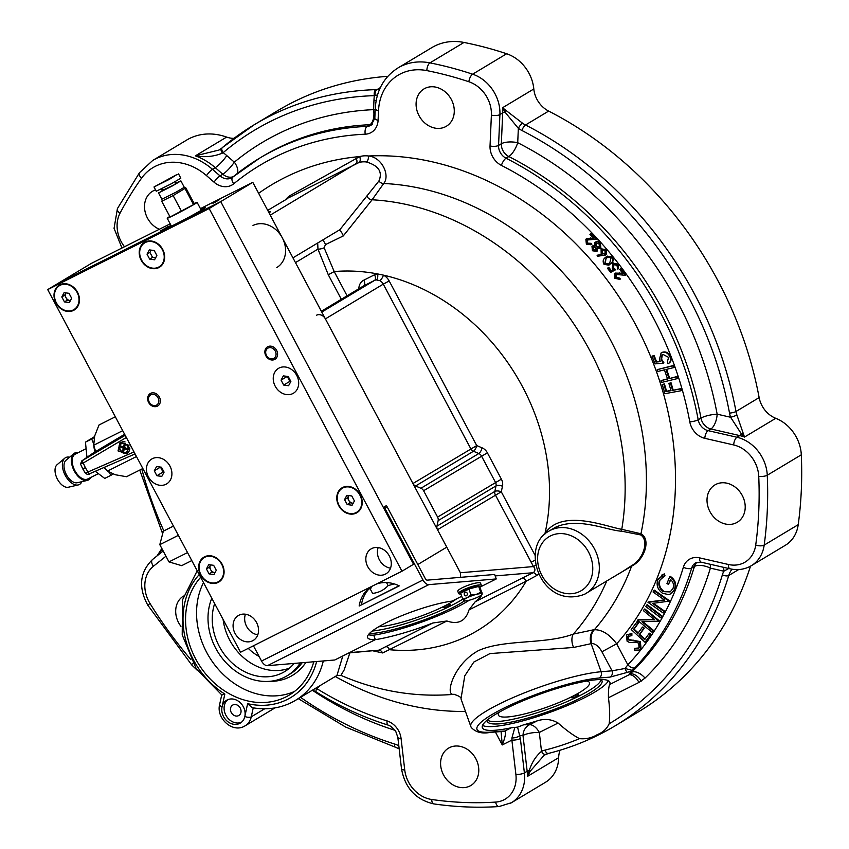 <?xml version="1.0" encoding="UTF-8"?>
<svg xmlns="http://www.w3.org/2000/svg" width="849" height="849" viewBox="0 0 849 849"><rect width="100%" height="100%" fill="white"/><g stroke="black" fill="none" stroke-linecap="round" stroke-linejoin="round"><path stroke-width="1.27" d="M481.585 592.008A67.697 12.247 -19.6 0 1 481.988 592.719A67.697 12.247 -19.6 0 1 482.126 593.525M482.02 594.3A67.697 12.247 -19.6 0 1 475.249 601.708L468.998 609.9C467.364 615.483 464.679 619.218 460.954 621.097C457.218 622.964 452.538 622.933 446.903 620.99L432.841 622.996A67.697 12.247 -19.6 0 1 375.247 639.69M373.74 635.19A67.697 12.247 160.4 0 0 456.146 607.566A67.697 12.247 160.4 0 0 469.317 600.201M183.49 596.062A21.756 18.052 -121 0 0 180.933 626.329M155.558 189.911A21.756 18.052 -121 0 0 153.404 190.792A21.756 18.052 -121 0 0 152.417 191.333A21.756 18.052 -121 0 0 144.892 210.732A21.756 18.052 -121 0 0 159.336 229.262M424.978 88.381A21.756 18.052 -121 0 0 423.991 88.922A21.756 18.052 -121 0 0 419.364 116.281A21.756 18.052 -121 0 0 445.396 126.777A21.756 18.052 -121 0 0 446.383 126.236A21.756 18.052 -121 0 0 450.999 98.877A21.756 18.052 -121 0 0 424.978 88.381M715.909 484.386A21.756 18.052 -121 0 0 714.911 484.928A21.756 18.052 -121 0 0 710.295 512.287A21.756 18.052 -121 0 0 736.327 522.782A21.756 18.052 -121 0 0 737.314 522.241A21.756 18.052 -121 0 0 741.93 494.882A21.756 18.052 -121 0 0 715.909 484.386M517.572 727.137L523.748 724.781A67.697 12.247 160.4 0 0 537.268 720.843C544.676 718.466 551.606 719.199 558.08 723.03C566.007 730.119 573.149 735.33 579.517 738.651C586.118 739.246 592.061 737.887 597.346 734.576C602.896 732.454 606.833 728.845 609.158 723.773C610.038 716.8 609.805 708.13 608.446 697.751C608.33 690.693 608.754 686.268 609.72 684.474A67.697 12.247 160.4 0 0 609.9 682.309A67.697 12.247 160.4 0 0 572.162 684.209A67.697 12.247 160.4 0 0 506.577 708.299A67.697 12.247 160.4 0 0 482.317 727.635A67.697 12.247 160.4 0 0 511.342 727.763L517.572 727.137L520.373 738.534L524.385 772.898A36.263 30.086 59 0 1 511.469 802.708A36.263 30.086 59 0 1 509.814 803.61M482.519 725.407A67.697 12.247 160.4 0 0 584.282 697.814A67.697 12.247 160.4 0 0 608.33 680.707M505.633 110.158L522.517 123.19A24.175 20.058 -121 0 0 525.51 124.983A350.552 290.793 59 0 1 735.998 411.5A24.175 20.058 -121 0 0 736.89 414.981L744.499 437.065L741.485 434.03L730.596 417.252A29.015 24.069 59 0 1 729.524 413.081A345.723 286.782 -121 0 0 521.933 130.513A29.015 24.069 59 0 1 518.346 128.358L504.9 111.994L502.555 107.738L505.633 110.158A4.839 3.502 132.9 0 1 504.9 111.994A12.088 4.213 2.5 0 0 502.693 112.917A36.263 30.086 -121 0 0 502.555 107.738L533.809 88.975A24.175 20.058 -121 0 0 548.656 111.092L525.51 124.983A4.839 1.624 117.1 0 0 521.933 130.513M729.524 413.081A4.839 1.104 169.4 0 0 735.998 411.5L759.144 397.597A24.175 20.058 -121 0 0 761.988 405.652A24.175 20.058 -121 0 0 775.753 418.302A36.263 30.086 59 0 1 801.297 454.809A391.654 324.88 59 0 1 798.219 524.671A36.263 30.086 59 0 1 785.367 545.27L751.333 565.699A36.263 30.086 59 0 1 749.688 566.612M199.239 574.593A77.365 64.174 -121 0 0 224.836 694.068L222.056 706.888A13.297 11.026 -121 0 0 226.715 720.748A13.297 11.026 -121 0 0 239.683 723.412A13.297 11.026 -121 0 0 240.288 723.083A13.297 11.026 -121 0 0 244.83 716.482A13.297 11.026 -121 0 0 240.171 702.622A13.297 11.026 -121 0 0 227.203 699.947A13.297 11.026 -121 0 0 226.598 700.276A13.297 11.026 -121 0 0 222.056 706.888A4.839 2.027 -167.7 0 1 219.647 704.468C216.028 717.999 232.106 733.016 244.162 726.351L245.085 725.842A18.137 15.038 59 0 1 244.268 726.298M227.808 699.672A13.297 11.026 -121 0 0 226.301 715.972A13.297 11.026 -121 0 0 241.392 722.308M232.923 704.957A6.049 5.009 -121 0 0 232.647 705.116A6.049 5.009 -121 0 0 231.363 712.714A6.049 5.009 -121 0 0 238.59 715.622A6.049 5.009 -121 0 0 238.866 715.474A6.049 5.009 -121 0 0 240.15 707.875A6.049 5.009 -121 0 0 232.923 704.957M253.235 707.854L251.283 716.832A4.839 2.027 12.3 0 1 244.83 716.482L247.621 703.662L252.217 707.673C266.384 710.167 279.544 708.416 291.716 702.431L295.548 700.319A82.204 68.185 59 0 1 291.812 702.378M339.855 229.697L378.919 180.996A4.839 3.767 -147.3 0 0 383.706 183.49L372.095 199.78L343.272 235.948L325.432 244.618L324.138 247.802L334.198 271.563L347.092 295.813M623.219 571.133L631.73 565.583C643.829 558.833 649.252 540.102 640.581 534.902L621.723 531.209C607.566 530.614 578.296 516.733 555.416 527.314L548.836 531.187A36.263 30.086 59 0 1 550.481 530.285A36.263 30.086 59 0 1 593.854 547.775A36.263 30.086 59 0 1 586.16 593.377A36.263 30.086 59 0 1 584.515 594.279M200.661 577.278A74.468 61.765 -121 0 0 201.807 668.885A74.468 61.765 -121 0 0 285.869 696.944A74.468 61.765 -121 0 0 289.254 695.076A74.468 61.765 -121 0 0 313.79 661.764M203.505 582.626A74.468 61.765 -121 0 0 217.036 667.77A74.468 61.765 -121 0 0 294.539 691.436M211.815 598.248A56.819 47.13 -121 0 0 225.728 662.369A56.819 47.13 -121 0 0 284.532 677.194A56.819 47.13 -121 0 0 287.111 675.783A56.819 47.13 -121 0 0 300.281 662.899M294.083 663.43A51.98 43.119 59 0 1 284.627 671.633A51.98 43.119 59 0 1 282.261 672.928A51.98 43.119 59 0 1 229.655 660.618A51.98 43.119 59 0 1 214.659 603.586M487.506 719.846A60.799 11.005 160.4 0 0 487.453 721.501A60.799 11.005 160.4 0 0 521.339 719.793A60.799 11.005 160.4 0 0 580.26 698.154A60.799 11.005 160.4 0 0 602.047 680.792A60.799 11.005 160.4 0 0 600.965 679.54M449.482 747.629A21.756 18.052 -121 0 0 448.495 748.171A21.756 18.052 -121 0 0 443.868 775.53A21.756 18.052 -121 0 0 469.9 786.025A21.756 18.052 -121 0 0 470.887 785.484A21.756 18.052 -121 0 0 475.504 758.125A21.756 18.052 -121 0 0 449.482 747.629M627.751 639.456A285.041 236.447 -121 0 0 628.281 639.021M631.879 634.044A282.621 234.441 59 0 1 631.306 634.521M627.867 637.27A282.621 234.441 59 0 1 627.273 637.726M369.219 633.694A60.799 11.005 160.4 0 0 452.124 607.905A60.799 11.005 160.4 0 0 464.52 600.922M602.514 249.776L602.567 253.235L605.698 253.649M601.856 250.19L601.983 253.586L605.114 254L604.987 250.604L602.44 249.839M601.983 253.586L602.567 253.235M601.93 248.736L601.092 249.298L606.292 249.606L606.462 254.52L605.624 255.093M601.676 248.959L606.292 249.606M605.708 249.956L605.878 254.859L606.462 254.52M605.878 254.859L597.346 256.356L597.091 255.231L602.1 254.774L601.177 253.989L601.092 249.298M597.091 255.231L601.729 254.52M609.72 684.474L629.194 674.7L631.486 672.397A12.088 6.622 -134.3 0 1 645.028 678.096L638.957 682.426L608.446 697.751M728.739 568.512L723.815 571.207L710.369 568.13A331.216 274.747 59 0 1 645.028 678.096M723.592 567.334A12.088 5.274 -77.1 0 1 723.815 571.207A29.015 24.069 59 0 0 722.393 574.815A4.839 2.154 -163.2 0 0 728.771 575.495A350.552 290.793 59 0 1 615.122 725.842C594.406 738.259 572.184 747.449 548.465 753.424A4.839 2.621 -104.1 0 1 544.973 750.123A345.723 286.782 -121 0 0 579.517 738.651M545.971 754.273A4.839 2.685 -114.4 0 1 545.822 754.347L545.822 754.347A4.839 2.685 -114.4 0 1 541.513 751.333A29.015 24.069 59 0 1 544.973 750.123M545.695 754.4L544.198 755.207L530.211 771.242A4.839 1.443 -151.4 0 0 529.362 770.213C531.909 762.338 535.963 756.045 541.513 751.333L539.306 732.454A12.088 3.226 -6.7 0 0 522.995 735.499A12.088 10.528 89.5 0 1 529.543 724.728A12.088 6.739 -116.7 0 1 539.306 732.454L558.08 723.03M544.198 755.207L548.465 753.424A4.839 2.621 -104.1 0 0 548.857 753.265M530.211 771.242L527.409 776.421L529.362 770.213A12.088 3.226 -6.7 0 0 527.155 771.232L522.995 735.499L519.906 735.531A6.283 2.409 -11.2 0 1 511.926 737.972L514.781 727.604M490.287 732.39C482.105 733.971 475.758 732.326 471.237 727.455L470.802 726.457A77.365 13.998 -19.6 0 1 517.593 695.649A77.365 13.998 -19.6 0 1 601.103 671.739A4.839 3.916 85.2 0 1 599.107 678.022A72.526 13.128 160.4 0 0 502.937 708.607A72.526 13.128 160.4 0 0 491.475 732.061A4.839 3.916 -94.8 0 1 490.287 732.39L502.459 731.445A4.839 4.468 -83.1 0 0 504.635 731.127C506.227 732.178 505.442 736.783 502.268 744.944L501.069 731.488M501.228 731.467A4.839 3.916 -94.8 0 0 502.417 731.138L504.635 731.127L511.342 727.763M454.236 694.302L453.281 694.344C445.035 695.161 453.324 664.364 478.316 650.684C503.892 638.968 545.451 644.688 573.33 634.076L593.578 629.788A12.088 9.763 -93.5 0 0 591.084 643.542L601.103 671.739L612.044 670.816A4.839 3.916 85.2 0 1 610.049 677.099L599.107 678.022M378.919 180.996C382.793 171.933 378.622 165.597 366.418 161.979A4.839 2.26 97.4 0 0 368.54 155.993A290.103 240.638 59 0 1 639 331.163A290.103 240.638 59 0 1 616.671 643.797C609.465 634.288 602.026 629.597 594.353 629.735A12.088 9.763 86.5 0 0 591.859 643.5C595.563 643.712 598.927 646.471 601.92 651.777L612.044 670.816L624.991 668.492A4.839 0.976 68.3 0 0 627.379 672.366L610.049 677.099M601.92 651.777L616.671 643.797L627.846 664.82L624.991 668.492L632.314 670.37A4.839 4.712 -162.3 0 1 630.743 671.241L627.379 672.366M638.957 682.426A12.088 6.739 -116.7 0 0 629.194 674.7L630.743 671.241M641.292 681.089A12.088 6.75 -123.1 0 0 630.075 673.926A4.839 4.659 -151.8 0 1 629.491 674.148M696.976 562.282A12.088 10.029 59 0 0 694.44 566.442L691.659 568.108A6.283 2.802 16.7 0 1 683.371 567.228A312.846 259.507 -121 0 1 627.846 664.82A6.283 3.417 43.4 0 0 635.02 667.654L632.314 670.37L631.486 672.397A319.128 264.718 -121 0 0 694.44 566.442A12.088 5.391 -163.3 0 1 710.369 568.13A12.088 5.274 -77.1 0 0 710.157 564.256M522.517 123.19A4.839 1.284 125 0 0 518.346 128.358L517.72 142.706A12.088 4.065 -63 0 1 508.816 156.545A12.088 10.029 59 0 1 501.334 143.757L502.693 112.917L499.912 114.594L498.554 145.423A12.088 10.029 -121 0 0 506.036 158.211A319.128 264.718 59 0 1 698.196 419.767A12.088 10.029 -121 0 0 708.087 430.634L736.964 437.256A36.263 30.086 59 0 1 767.263 475.238A391.654 324.88 59 0 1 764.185 545.1A36.263 30.086 59 0 1 751.333 565.699L749.561 566.676C743.459 569.647 736.953 570.358 730.034 568.809A6.283 2.749 102.9 0 1 728.421 564.489A29.98 24.865 -121 0 0 743.724 562.866A29.98 24.865 -121 0 0 755.716 545.09A6.283 2.441 7.8 0 0 764.185 545.1L798.219 524.671M736.89 414.981A4.839 0.722 161.9 0 1 730.596 417.252L717.15 414.174A12.088 5.274 -77.1 0 1 710.868 428.968A12.088 10.029 59 0 1 700.977 418.101A319.128 264.718 -121 0 0 508.816 156.545L506.036 158.211A6.283 2.112 -63 0 0 501.409 165.406A18.37 15.24 59 0 1 490.032 145.964A6.283 2.186 2.5 0 0 498.554 145.423L501.334 143.757A12.088 4.213 2.5 0 1 517.72 142.706A331.216 274.747 59 0 1 717.15 414.174A12.088 2.77 -10.5 0 0 700.977 418.101L698.196 419.767A6.283 1.443 -10.5 0 1 689.781 421.815A312.846 259.507 -121 0 0 501.409 165.406M743.501 433.945A4.839 3.884 156.2 0 0 741.485 434.03A12.088 5.274 -77.1 0 1 739.734 435.59L710.868 428.968L708.087 430.634A6.283 2.749 -77.1 0 0 704.819 438.328A18.37 15.24 59 0 1 689.781 421.815M222.035 147.97L222.565 147.418A4.839 2.674 49.8 0 0 222.374 147.567A4.839 2.674 49.8 0 0 223.181 152.64L222.427 153.117C214.086 156.587 205.055 157.5 195.366 155.845L219.053 150.029L221.642 148.204A4.839 2.367 50 0 0 221.472 148.32A4.839 2.367 50 0 0 222.427 153.117M222.565 147.418A350.552 290.793 59 0 1 254.307 124.697A350.552 290.793 59 0 1 375.81 89.633A4.839 2.451 88.2 0 0 374.313 95.65A345.723 286.782 -121 0 0 223.181 152.64A72.526 60.162 59 0 1 226.779 155.6L234.324 162.159A331.216 274.747 59 0 1 373.549 109.659L373.974 100.086A12.088 4.213 -177.5 0 1 376.139 100.702M375.81 89.633L377.009 89.612A4.839 2.738 89.9 0 0 375.162 95.523L374.313 95.65A72.526 60.162 59 0 0 373.974 100.086M377.518 94.961L375.162 95.523M380.331 87.627L377.009 89.612L379.471 89.527M161.936 549.632L157.659 555.405M349.894 652.839L344.142 669.967L340.937 675.358C375.47 690.258 410.799 696.742 446.914 694.822A258.765 214.648 -121 0 0 453.281 694.344A12.088 11.61 88.1 0 1 453.875 694.312L453.875 694.312C459.033 695.893 461.41 697.411 460.996 698.876L470.802 726.457M606.738 581.024A258.765 214.648 -121 0 1 573.33 634.076A12.088 7.227 -108.3 0 0 573.574 647.469L489.937 653.592L473.827 662.04L464.753 675.878L460.996 698.865M591.859 643.5L573.574 647.469M545.207 533.809A2.42 1.263 34.6 0 0 544.962 533.575C561.412 508.201 606.048 526.667 621.765 529.33L640.953 533.756C651.013 538.977 645.07 559.502 631.592 566.187L612.638 577.479M593.578 629.788L594.353 629.735A266.745 221.271 -121 0 0 631.592 566.187A2.42 0.987 54.2 0 1 631.73 565.583M535.167 560.085L531.177 562.293L495.381 494.967A4.839 4.012 59 0 1 494.829 491.422L496.028 485.883A4.839 4.012 -121 0 0 495.476 482.338L481.479 456.009A4.839 4.012 -121 0 0 478.825 453.515L473.466 451.265A4.839 4.012 59 0 1 470.813 448.771L383.281 284.139L325.39 318.884L412.932 483.516L476.714 445.576A4.839 1.783 -67.2 0 1 473.466 451.265L415.586 485.999L420.934 488.26A4.839 4.012 59 0 1 423.598 490.743L437.596 517.083A4.839 4.012 59 0 1 438.148 520.628L436.938 526.168L494.829 491.422A4.839 2.027 12.3 0 1 501.281 491.783L437.5 529.712L460.37 572.746L460.678 577.331M535.868 565.073L533.522 566.57L531.177 562.293M536.695 575.526L526.253 581.162A4.839 2.696 63.3 0 0 522.337 578.073L533.204 572.714A4.839 2.462 -115.8 0 1 536.695 575.526L538.733 573.882M495.169 575.919L533.204 572.714C535.358 571.08 535.475 569.032 533.522 566.57L460.37 572.746M437.5 529.712A4.839 4.012 59 0 1 436.938 526.168M415.586 485.999A4.839 4.012 59 0 1 412.932 483.516M316.603 315.181A7.248 6.017 59 0 1 325.39 318.884M358.84 288.766A12.088 10.029 59 0 1 363.775 280.181L374.536 274.779A12.088 10.029 59 0 1 377.561 273.919L383.43 275.14A4.839 1.602 -62.5 0 1 379.832 280.658L376.298 279.915A7.248 6.017 -121 0 0 374.494 280.435L321.771 312.082M341.33 299.272L328.287 274.758L334.198 271.563A198.05 164.282 -121 0 1 377.561 273.919A4.839 2.515 -95.7 0 1 376.298 279.915M366.418 161.979A24.175 20.058 -121 0 0 359.053 162.477L288.872 197.668A4.839 2.685 63.3 0 0 289.827 195.684L359.7 156.587A29.015 24.069 59 0 1 368.54 155.993C382.135 157.224 390.307 175.754 383.706 183.49A266.745 221.271 -121 0 1 610.166 339.398A266.745 221.271 -121 0 1 640.953 533.756A2.42 1.985 -62.7 0 0 640.581 534.902M289.827 195.684L287.715 197.361A4.839 1.178 46 0 1 287.928 198.231M267.7 210.372L287.832 198.443M285.593 199.632L287.715 197.361M359.053 162.477A4.839 2.632 74.3 0 0 359.7 156.587A290.103 240.638 59 0 0 258.627 193.307M328.287 274.758L317.961 249.107A4.839 1.337 164.5 0 0 324.138 247.802M295.473 262.606L317.961 249.107L317.696 242.994M322.546 240.087A4.839 2.123 -117 0 1 325.432 244.618M338.878 230.281A4.839 1.698 -117.2 0 1 343.272 235.948M253.002 225.484A24.175 20.058 59 0 1 281.921 237.147A24.175 20.058 59 0 1 276.795 267.552M268.592 212.059A48.351 1.687 152 0 1 270.481 211.581A48.351 1.687 152 0 1 269.027 212.876M224.836 694.068C222.151 695.066 221.281 695.193 222.247 694.45M197.212 570.783L182.503 599.882L182.217 634.893L196.257 668.821L221.727 694.864M226.779 155.6A12.088 2.462 -49 0 1 215.253 167.656L212.473 169.333A60.438 50.133 59 0 0 152.714 160.45L186.748 140.021A60.438 50.133 59 0 1 226.619 137.082A24.175 20.058 -121 0 0 233.984 138.334M387.823 76.314A350.552 290.793 -121 0 0 277.464 110.795L254.307 124.697L222.374 147.567M463.989 42.45L429.955 62.879A60.438 50.133 59 0 0 397.905 67.984L431.939 47.555A60.438 50.133 59 0 1 463.989 42.45A391.654 324.88 59 0 1 506.662 53.752A36.263 30.086 59 0 1 533.809 88.975M759.144 397.597A350.552 290.793 -121 0 0 548.656 111.092M615.122 725.842L638.278 711.94A350.552 290.793 -121 0 0 750.495 566.187M560.096 750.208A24.175 20.058 -121 0 0 558.663 757.669A36.263 30.086 59 0 1 545.504 782.279L511.469 802.708L499.032 806.55A6.283 3.226 86.3 0 1 495.614 802.082A29.98 24.865 -121 0 0 515.895 774.479A6.283 1.677 -6.7 0 0 524.385 772.898L527.155 771.232A36.263 30.086 -121 0 1 527.409 776.421L558.663 757.669M515.895 774.479L511.883 740.116A6.283 1.677 -6.7 0 0 520.373 738.534M495.37 731.965L502.268 744.944L511.883 740.116L511.926 737.972M634.755 648.349L639.085 647.936L638.692 643.33L637.026 642.438L629.703 642.597L627.103 641.228L626.424 635.02L631.306 633.895L631.306 635.752L627.793 636.432L628.101 639.859L639.764 641.94L640.496 649.114L639.414 650.069L634.574 650.101L634.755 648.349L638.788 648.243M638.522 648.434L639.085 647.936M631.306 635.752L631.879 635.413L631.306 635.317M628.695 635.752L628.684 639.52L640.348 641.589L641.08 648.763L639.7 649.888M628.387 635.912L627.793 636.432L628.377 636.081M633.152 640.507L633.725 640.157M639.764 641.94L640.348 641.589M640.496 649.114L641.08 648.763M636.867 622.137L637.249 621.617L638.618 622.869L634.097 629.12L638.225 632.919M636.665 621.956L638.034 623.219L633.513 629.459L637.843 633.45L642.332 627.262L643.68 628.504L639.201 634.702L644.635 639.7L649.114 633.513L650.483 634.765L645.049 642.279L631.189 629.523L637.249 621.617M638.034 623.219L638.618 622.869M633.513 629.459L634.097 629.12M642.523 627.443L642.905 626.912L644.264 628.164L639.785 634.352L645.017 639.17M642.332 627.262L642.905 626.912M643.68 628.504L644.264 628.164M639.201 634.702L639.785 634.352M649.114 633.513L649.697 633.163L651.066 634.426L645.049 642.279M650.483 634.765L651.066 634.426M637.705 620.003L654.505 619.759L643.436 610.686L644.285 609.295L658.739 621.15L641.94 621.755L652.87 630.711L651.979 632.165L637.514 620.311L638.278 619.653L654.091 619.42M644.285 609.295L644.858 608.945L659.323 620.81L658.782 621.128M658.739 621.15L659.323 620.81M658.548 621.468L659.132 621.128M651.979 632.165L652.308 631.614M646.63 605.093L661.488 616.353L660.692 617.807L645.834 606.547L646.63 605.093L647.214 604.743L662.061 616.003L660.989 617.255M661.488 616.353L662.061 616.003M660.692 617.807L661.265 617.456M663.218 613.02L647.989 602.344L664.725 600.169L653.061 591.997L653.794 590.522L669.023 601.188L652.467 603.395L663.982 611.46L663.218 613.02L664.565 611.121L653.401 603.289M648.148 602.015L664.374 599.925M653.794 590.522L654.377 590.172L669.596 600.837L669.001 601.23M669.023 601.188L669.596 600.837M668.853 601.527L669.437 601.177M663.982 611.46L664.565 611.121M663.239 591.647L670.158 591.923L672.96 588.527C674.191 585.141 673.374 582.106 670.498 579.4L668.481 584.43L666.964 583.507L669.702 576.704C674.584 580.047 676.165 584.303 674.435 589.493L671.071 593.716L668.672 594.597L662.602 593.313C657.657 589.609 656.075 585.035 657.837 579.602L663.78 574.232L664.438 576.163L659.418 580.504C658.049 584.897 659.323 588.612 663.239 591.647L670.445 591.732M669.702 576.704L670.275 576.354C675.167 579.697 676.738 583.963 675.008 589.142L671.357 593.525M674.435 589.493L675.008 589.142M659.418 580.504L660.002 580.154C658.622 584.558 659.896 588.272 663.812 591.297M663.844 384.257L666.009 391.58L671.018 390.667L668.863 383.345L670.445 383.058L672.599 390.381L680.452 388.948L680.983 390.752L664.958 393.671L662.262 384.544L664.427 383.907L666.582 391.23L670.954 390.434M666.009 391.58L666.582 391.23M672.599 390.381L681.036 388.598L681.567 390.413L680.983 390.752M680.452 388.948L681.036 388.598M657.222 369.644L672.939 365.823L673.554 367.638L665.966 369.485L669.108 378.643L676.685 376.797L677.311 378.612L661.594 382.432L660.978 380.617L667.569 379.015L664.438 369.856L657.837 371.459L657.222 369.644L673.512 365.473L674.138 367.288L673.49 367.447M672.939 365.823L673.512 365.473M669.108 378.643L677.269 376.447L677.884 378.261L677.247 378.421M676.685 376.797L677.269 376.447M677.311 378.612L677.884 378.261M655.969 362.045L660.511 361.632L659.397 359.636L661.074 352.993L662.22 352.494C665.68 351.741 668.29 353.248 670.052 357.026C671.081 360.103 670.423 362.343 668.067 363.733L667.356 361.907L668.577 357.365L662.867 354.341L662.061 354.702L661.01 359.594L663.324 363.149L655.046 363.871L652.021 356.166L653.486 355.71L655.969 362.045L660.32 361.356M661.36 352.834L662.793 352.144C666.253 351.39 668.863 352.897 670.625 356.676C671.665 359.764 670.997 361.992 668.651 363.383M662.22 352.494L662.793 352.144M668.067 363.733L668.672 363.372M670.052 357.026L670.625 356.676M662.369 354.532L661.583 359.254L663.907 362.81L663.09 362.873M661.01 359.594L661.583 359.254M663.324 363.149L663.907 362.81M653.486 355.71L654.07 355.36L656.553 361.706M586.808 238.548L585.852 239.259L589.875 238.24L593.684 238.357L589.928 234.377L591.148 233.295L596.677 239.153L586.659 240.076L587.052 243.504L590.554 243.663L591.329 244.48L586.372 244.172L585.852 239.259M586.436 238.909L593.334 237.975M590.575 233.645L596.094 239.492M597.484 248.237L597.165 251.113L596.465 251.569M596.582 251.453L592.432 250.742L591.976 246.284L594.576 245.987L594.884 242.411L596.889 241.583L599.723 243.132L600.307 248.333L596.9 248.587L596.582 251.453L597.165 251.113M592.751 247.197L593.143 250.073L595.786 250.561L595.457 247.568L593.324 246.857L593.716 249.733L596.369 250.211M593.143 250.073L593.716 249.733M596.062 246.9L599.532 247.42L599.065 243.812L595.69 243.281L596.062 246.9M606.006 258.425L604.7 263.689L608.255 264.166L609.741 263.01L611.068 257.799L608.181 257.024L606.006 258.425L605.284 263.339L608.563 263.975M604.7 263.689L605.284 263.339M607.544 257.311L606.579 258.085M610.431 263.912L608.807 265.164L604.032 264.368C602.578 261.556 602.992 259.295 605.284 257.576L606.759 256.44L611.768 257.215C613.19 260.006 612.745 262.235 610.431 263.912L609.115 264.973M607.046 256.281L612.341 256.865C613.763 259.667 613.318 261.895 611.015 263.561M611.768 257.215L612.341 256.865M613.721 264.283L613.71 268.008L615.684 269.685L610.654 272.402L607.47 268.295L608.192 267.668L610.813 271.054L613.254 269.738L612.246 268.751L612.882 263.296L617.648 264.644L617.86 269.292L616.894 265.196L613.137 264.633L613.806 264.209M613.137 264.633L613.127 268.348L613.71 268.008M613.127 268.348L615.111 270.035M613.18 263.137L618.231 264.294L618.252 268.709M617.648 264.644L618.231 264.294M619.802 279.385L614.814 278.281L614.952 273.442L619.165 273.113L623.017 273.834L619.749 269.388L620.502 268.783L625.31 275.331L615.652 274.365L615.589 277.74L619.123 278.461L619.802 279.385L620.375 279.034L619.77 279.395M615.567 273.07L614.952 273.442M615.525 273.091L622.635 273.304M619.165 273.113L619.749 272.762M620.502 268.783L621.086 268.443L625.893 274.98L625.31 275.331M616.236 274.015L616.162 277.39L619.706 278.111L618.974 278.546L619.706 278.111L620.375 279.034M615.589 277.74L616.162 277.39M162.764 189.295A21.756 18.052 -121 0 0 160.992 189.157M608.266 267.753L608.775 267.318L611.397 270.704L613.233 269.717M592.56 245.934L595.149 245.637M595.457 242.061L597.463 241.233L600.307 242.782L600.89 247.982L600.084 248.545M587.444 239.524L587.625 243.154L591.137 243.313L591.912 244.141L590.893 244.883M590.607 243.716L591.137 243.313M652.658 355.964L654.07 355.36M661.615 380.458L667.505 378.824M666.614 369.326L669.681 378.293M662.91 384.427L664.427 383.907M669.5 383.228L671.018 382.708L673.172 390.031M661.711 575.102L664.364 573.882L665.022 575.824L664.396 576.025M662.74 576.853L660.002 580.154M670.827 579.687L668.704 583.868M642.916 621.733L653.443 630.372L652.552 631.815M627.008 634.681L631.879 633.545L631.879 635.413M340.937 675.358L336.947 675.475L342.805 655.969M446.903 620.99L382.687 652.955A4.839 2.834 62.8 0 0 378.792 650.175L432.841 622.996M468.998 609.9L526.253 581.162A198.05 164.282 -121 0 1 389.649 649.729A4.839 2.696 63.3 0 0 385.743 646.641M348.865 652.934L378.792 650.175L349.438 652.648M373.167 650.886L382.687 652.955M315.499 688.348L316.635 688.507A6.283 1.847 121.8 0 0 316.337 692.041L316.337 692.041C339.43 706.336 363.383 717.363 388.184 725.12L390.731 726.277L395.74 731.36L397.831 737.378A6.283 1.677 173.3 0 0 401.068 738.46L404.74 769.969A6.283 1.677 173.3 0 1 401.513 768.886L397.831 737.378M596.369 242.825L596.645 246.55L600.116 247.07M443.921 607.523A3.99 0.722 160.4 0 0 448.219 606.292A3.99 0.722 160.4 0 0 450.639 604.7A3.99 0.722 160.4 0 0 449.843 604.552A3.99 0.722 160.4 0 0 445.534 605.783A3.99 0.722 160.4 0 0 443.114 607.375A3.99 0.722 160.4 0 0 443.921 607.523M378.675 626.753A48.351 8.755 160.4 0 0 379.938 626.668A48.351 8.755 160.4 0 0 456.666 598.81M372.18 631.051A60.438 10.941 160.4 0 0 462.758 599.182M487.485 719.91A60.438 10.941 160.4 0 0 488.642 720.695A60.438 10.941 160.4 0 0 499.106 721.417A60.438 10.941 160.4 0 0 559.342 704.797A60.438 10.941 160.4 0 0 600.604 680.909A60.438 10.941 160.4 0 0 601.018 679.571M572.056 697.772A3.99 0.722 160.4 0 0 576.365 696.541A3.99 0.722 160.4 0 0 578.774 694.949A3.99 0.722 160.4 0 0 577.978 694.8A3.99 0.722 160.4 0 0 573.669 696.031A3.99 0.722 160.4 0 0 571.26 697.623A3.99 0.722 160.4 0 0 572.056 697.772M499.445 712.078A48.351 8.755 160.4 0 0 498.395 715.091A48.351 8.755 160.4 0 0 508.073 716.917A48.351 8.755 160.4 0 0 560.276 701.974A48.351 8.755 160.4 0 0 589.514 682.713A48.351 8.755 160.4 0 0 586.797 681.036M170.957 225.303A21.756 0.764 -28 0 0 166.913 227.999A21.756 0.764 -28 0 0 175.711 224.04A21.756 0.764 -28 0 0 195.472 213.566A21.756 0.764 -28 0 0 205.341 207.57A21.756 0.764 -28 0 0 200.842 209.416M212.919 203.282L219.838 199.441L212.919 203.282M160.429 230.928L163.995 228.954L160.429 230.928M162.276 230.058L168.07 226.587L162.276 230.058M370.875 587.179L371.257 587.901L368.837 589.11M252.8 182.344L446.765 547.149L417.825 564.521L387.197 506.917L384.066 508.795L220.729 201.595L252.8 182.344L200.428 208.631M170.171 223.828L91.342 263.392L59.281 282.643L220.729 201.595L59.281 282.643L47.703 289.594L240.532 652.255L401.98 571.218L209.151 208.546L220.729 201.595L413.559 564.267L401.98 571.218M235.046 633.396A14.507 12.035 -121 0 0 253.278 640.422A14.507 12.035 -121 0 0 256.578 622.582A14.507 12.035 -121 0 0 238.346 615.546A14.507 12.035 -121 0 0 235.046 633.396M245.425 614.22A14.507 12.035 -121 0 0 246.624 626.445A14.507 12.035 -121 0 0 257.778 634.808M276.604 350.361A7.248 6.017 59 0 1 274.62 359.467A7.248 6.017 59 0 1 265.843 355.763A7.248 6.017 59 0 1 267.817 346.668A7.248 6.017 59 0 1 276.604 350.361M367.797 566.75A14.507 12.035 -121 0 0 386.019 573.786A14.507 12.035 -121 0 0 389.32 555.946A14.507 12.035 -121 0 0 371.098 548.91A14.507 12.035 -121 0 0 367.797 566.75M378.166 547.584A14.507 12.035 -121 0 0 379.376 559.809A14.507 12.035 -121 0 0 390.529 568.172M55.97 303.008A14.507 12.035 -121 0 0 73.545 310.405A14.507 12.035 -121 0 0 77.492 292.205A14.507 12.035 -121 0 0 59.929 284.808A14.507 12.035 -121 0 0 55.97 303.008M141.178 260.229A14.507 12.035 -121 0 0 158.752 267.626A14.507 12.035 -121 0 0 162.711 249.426A14.507 12.035 -121 0 0 145.137 242.029A14.507 12.035 -121 0 0 141.178 260.229M200.597 575.006A14.507 12.035 -121 0 0 218.161 582.403A14.507 12.035 -121 0 0 222.12 564.203A14.507 12.035 -121 0 0 204.556 556.806A14.507 12.035 -121 0 0 200.597 575.006M338.73 505.664A14.507 12.035 -121 0 0 356.293 513.061A14.507 12.035 -121 0 0 360.252 494.861A14.507 12.035 -121 0 0 342.678 487.464A14.507 12.035 -121 0 0 338.73 505.664M209.151 208.546L47.703 289.594M159.379 397.045A7.248 6.017 59 0 1 157.405 406.151A7.248 6.017 59 0 1 148.617 402.447A7.248 6.017 59 0 1 150.591 393.352A7.248 6.017 59 0 1 159.379 397.045M169.949 466.069A14.507 12.035 -121 0 0 152.374 458.672A14.507 12.035 -121 0 0 148.416 476.873A14.507 12.035 -121 0 0 165.99 484.27A14.507 12.035 -121 0 0 169.949 466.069M296.726 375.396A14.507 12.035 -121 0 0 279.162 367.999A14.507 12.035 -121 0 0 275.203 386.199A14.507 12.035 -121 0 0 292.778 393.596A14.507 12.035 -121 0 0 296.726 375.396M118.032 450.925L120.049 442.435L128.984 445.311L126.957 453.801L118.032 450.925M121.736 446.372A6.643 5.519 -121 0 0 122.192 447.741M123.774 445.905L124.58 447.412M124.686 447.614L125.482 449.121M124.633 434.285L93.74 452.644L81.822 460.901L125.185 435.314M104.353 467.321L107.473 471.089L115.315 474.75L126.512 476.724L142.844 468.521M115.337 416.795L99.004 424.988L94.685 435.951L93.719 445.226L95.64 451.53M107.473 471.089L136.466 456.539M93.719 445.226L122.712 430.666M126.331 437.479L83.234 463.034A2.42 0.998 -120.7 0 1 82.809 460.445M81.822 460.901A2.42 2.038 -124.7 0 0 81.706 460.975L93.74 452.644M81.706 460.975L80.549 464.085L82.746 468.85L85.335 467.65L87.988 471.98L134.015 451.933M85.335 467.65L83.234 463.034L81.133 463.628M86.099 472.967L87.988 471.98A2.42 0.987 -113.5 0 0 89.792 473.668L135.087 453.939L89.835 473.646A2.42 0.987 -113.5 0 1 89.792 473.668C88.954 474.803 87.521 474.697 85.473 473.349L82.746 468.85M123.052 449.227A6.643 5.519 -121 0 0 123.954 450.267M129.759 447.816A6.049 5.009 59 0 1 127.605 452.708C124.516 454.056 121.927 453.122 119.836 449.896C118.425 446.701 118.934 444.186 121.386 442.34A6.049 5.009 59 0 1 125.058 441.947M120.685 447.105L123.275 448.187L122.691 450.872L123.731 451.307L124.315 448.633L126.904 449.715L127.138 448.643L124.548 447.55L125.132 444.876L124.092 444.441L123.508 447.115L120.919 446.033L120.685 447.105M106.178 469.582A21.756 12.13 -116.7 0 1 103.907 467.523M94.971 451.923A21.756 12.13 -116.7 0 1 93.857 445.714M69.565 457.229A15.112 8.426 63.3 0 0 64.779 458.195L57.042 464.753A12.693 7.079 63.3 0 0 57.456 479.218A12.693 7.079 63.3 0 0 68.334 487.23L78.214 484.949A15.112 8.426 63.3 0 0 81.844 481.68M64.779 458.195A15.112 8.426 63.3 0 0 65.267 475.408A15.112 8.426 63.3 0 0 78.214 484.949M78.193 452.655A15.112 8.426 63.3 0 0 73.746 453.684L66.01 460.254A12.693 7.079 63.3 0 0 66.424 474.708A12.693 7.079 63.3 0 0 77.301 482.731L87.182 480.449A15.112 8.426 63.3 0 0 90.663 477.509M73.746 453.684A15.112 8.426 63.3 0 0 74.234 470.908A15.112 8.426 63.3 0 0 87.182 480.449M85.494 448.983L75.243 454.141A13.902 7.747 63.3 0 0 74.818 470.558A13.902 7.747 63.3 0 0 87.712 478.985L98.038 473.795M86.959 457.335L85.452 442.149L94.504 436.651M108.778 471.927L110.986 475.281L104.735 478.412L95.258 471.291M110.986 475.281L113.161 474.029M85.452 442.149L91.703 439.018L93.677 443.847M94.313 437.522L91.703 439.018M191.789 560.573L181.665 565.657L168.972 561.9L159.803 544.655L163.326 531.166L173.451 526.083M168.972 561.9L187.533 552.582M159.803 544.655L178.364 535.337M160.578 183.607L172.676 177.048L160.578 183.607M177.197 174.395L153.998 186.971L169.269 179.394L177.197 174.395M153.998 186.971L156.269 191.237L171.54 183.66L180.816 178.184L178.555 173.918M163.104 189.932L159.708 192.373L172.411 185.889L180.89 180.89L175.913 183.119M158.476 192.808L161.872 199.207L175.817 192.288L184.286 187.289L180.89 180.89M161.734 201.287L170.097 216.994L193.551 204.598L194.219 203.633L185.867 187.926L173.132 195.567L161.734 201.287L162.414 200.322M169.821 216.484A16.927 0.594 -28 0 0 167.211 218.257A16.927 0.594 -28 0 0 168.855 217.684A16.927 0.594 -28 0 0 185.804 209.034A16.927 0.594 -28 0 0 197.095 202.37A16.927 0.594 -28 0 0 195.45 202.953A16.927 0.594 -28 0 0 194.166 203.537M185.867 187.926L184.286 187.279M185.199 188.881L193.551 204.598M173.132 195.567L181.484 211.274M163.157 190.027L173.822 185.008L175.966 183.214M373.793 593.228L372.594 593.409L370.005 588.527M372.594 593.409C378.76 592.698 383.939 590.097 388.131 585.608L386.507 582.563M388.131 585.608L394.169 583.879M217.1 201.086L215.285 201.669L217.1 201.086M215.423 201.988L213.608 202.571L215.646 202.2M200.491 561.518A13.987 11.599 -121 0 0 203.325 578.158A13.987 11.599 -121 0 0 218.554 581.597A13.987 11.599 -121 0 0 222.236 577.691A13.987 11.599 -121 0 0 219.403 561.051A13.987 11.599 -121 0 0 204.163 557.613A13.987 11.599 -121 0 0 200.491 561.518M215.052 572.576L211.963 572.152L209.332 567.206L210.563 564.903A4.861 4.033 -121 0 0 210.478 565.063A4.861 4.033 -121 0 0 210.648 569.679A4.861 4.033 -121 0 0 214.426 572.491A4.861 4.033 -121 0 0 215.084 572.523M216.283 570.273L213.99 574.561L209.066 573.892L206.434 568.936L208.727 564.659L213.651 565.317L216.283 570.273M211.963 572.152L209.066 573.892M209.332 567.206L206.434 568.936M338.613 492.187A13.987 11.599 -121 0 0 341.447 508.816A13.987 11.599 -121 0 0 356.686 512.255A13.987 11.599 -121 0 0 360.358 508.349A13.987 11.599 -121 0 0 357.525 491.709A13.987 11.599 -121 0 0 342.296 488.271A13.987 11.599 -121 0 0 338.613 492.187M347.464 497.864L348.61 495.72A4.861 4.033 -121 0 0 348.78 500.337L347.464 497.864L344.567 499.605L346.859 495.317L351.783 495.975L354.415 500.931L352.123 505.219L347.199 504.55L344.567 499.605M350.096 502.81L348.78 500.337A4.861 4.033 -121 0 0 352.558 503.149L350.096 502.81L347.199 504.55M353.184 503.234L352.558 503.149M55.864 289.52A13.987 11.599 -121 0 0 58.698 306.16A13.987 11.599 -121 0 0 73.937 309.598A13.987 11.599 -121 0 0 77.609 305.682A13.987 11.599 -121 0 0 74.776 289.053A13.987 11.599 -121 0 0 59.536 285.614A13.987 11.599 -121 0 0 55.864 289.52M70.425 300.567L67.336 300.153L64.704 295.197L65.935 292.905A4.861 4.033 -121 0 0 65.851 293.054A4.861 4.033 -121 0 0 66.02 297.681A4.861 4.033 -121 0 0 69.798 300.482A4.861 4.033 -121 0 0 70.456 300.514M71.656 298.275L69.363 302.552L64.45 301.894L61.807 296.938L64.1 292.65L69.024 293.319L71.656 298.275M67.336 300.153L64.45 301.894M64.704 295.197L61.807 296.938M141.072 246.751A13.987 11.599 -121 0 0 143.905 263.381A13.987 11.599 -121 0 0 159.145 266.819A13.987 11.599 -121 0 0 162.817 262.914A13.987 11.599 -121 0 0 159.983 246.274A13.987 11.599 -121 0 0 144.744 242.835A13.987 11.599 -121 0 0 141.072 246.751M156.863 255.496L154.571 259.783L149.657 259.115L147.026 254.159L149.307 249.882L154.231 250.54L156.863 255.496M155.632 257.799L152.544 257.374L149.657 259.115M152.544 257.374L149.912 252.429L147.026 254.159M149.912 252.429L151.143 250.126M276.063 353.98A5.911 4.903 59 0 1 271.086 358.894A5.911 4.903 59 0 1 265.684 352.568A5.911 4.903 59 0 1 270.661 347.655A5.911 4.903 59 0 1 276.063 353.98M158.837 400.654A5.911 4.903 59 0 1 153.86 405.578A5.911 4.903 59 0 1 148.469 399.253A5.911 4.903 59 0 1 153.446 394.339A5.911 4.903 59 0 1 158.837 400.654M157.882 405.875A7.248 6.017 59 0 1 151.43 405.185A7.248 6.017 59 0 1 147.928 398.712A7.248 6.017 59 0 1 150.411 393.448M164.08 472.14L161.459 467.205L156.566 466.547L154.285 470.813L156.906 475.737L161.798 476.395L164.08 472.14M160.45 467.067L163.04 472.055L164.048 472.193M163.04 472.055L156.906 475.737M160.419 467.13L154.285 470.813M165.099 460.391A14.507 12.035 -121 0 0 147.906 463.087A14.507 12.035 -121 0 0 153.266 482.55A14.507 12.035 -121 0 0 170.458 479.855A14.507 12.035 -121 0 0 165.099 460.391M288.246 376.531L283.343 375.874L281.072 380.14L283.693 385.064L288.586 385.722L290.867 381.456L288.246 376.531M287.238 376.394L289.827 381.381L290.836 381.519M289.827 381.381L283.693 385.064M287.206 376.457L281.072 380.14M279.162 367.999A14.507 12.035 -121 0 0 275.203 386.199A14.507 12.035 -121 0 0 292.778 393.596A14.507 12.035 -121 0 0 296.726 375.396A14.507 12.035 -121 0 0 279.162 367.999M428.851 584.632A7.248 4.043 -116.7 0 1 422.993 579.994L384.162 506.959L386.475 505.569L425.307 578.604A2.42 1.348 -116.7 0 0 427.259 580.143L494.649 574.465L496.241 578.944L428.851 584.632L267.403 665.68A7.248 4.043 -116.7 0 1 261.545 661.042L253.437 645.781M461.707 596.285L452.124 601.092A51.98 9.403 160.4 0 0 396.897 617.732A51.98 9.403 160.4 0 0 367.575 637.535A51.98 9.403 160.4 0 0 375.322 639.647L334.793 659.991L267.403 665.68M370.811 586.861A36.263 30.086 -121 0 0 359.148 606.006L399.253 585.874A36.263 30.086 -121 0 0 376.436 584.038M399.03 585.757L359.148 606.006M361.462 604.615A36.263 30.086 59 0 1 372.042 586.245M480.194 587.009L496.241 578.944M368.37 634.734A51.98 9.403 -19.6 0 0 373.73 635.169L375.322 639.647M479.6 587.423A12.088 2.186 160.4 0 0 481.372 585.417L480.576 583.178A12.088 2.186 160.4 0 0 473.838 583.518A12.088 2.186 160.4 0 0 462.132 587.816A12.088 2.186 160.4 0 0 457.802 591.265L458.598 593.515A12.088 2.186 160.4 0 0 460.89 593.971M481.372 585.417A12.088 2.186 160.4 0 0 474.633 585.757A12.088 2.186 160.4 0 0 462.928 590.055A12.088 2.186 160.4 0 0 458.598 593.515M467.226 593.302A1.931 1.571 -94.8 0 0 464.35 594.735A1.931 1.571 -94.8 0 0 467.226 593.302M464.201 600.668L463.734 600.657A9.668 1.751 160.4 0 0 469.38 600.19A9.668 1.751 160.4 0 0 478.422 596.826A9.668 1.751 160.4 0 0 481.245 595.096A9.668 1.751 160.4 0 0 481.595 594.756A9.668 1.751 160.4 0 0 481.808 593.95L481.808 593.95A9.668 1.751 160.4 0 0 476.162 594.427A9.668 1.751 160.4 0 0 467.12 597.781A9.668 1.751 160.4 0 0 463.734 600.657L462.694 599.054L467.12 597.781L470.983 594.905L476.162 594.427L480.767 592.347L481.808 593.95M482.274 593.95L480.173 588.028L478.666 586.426L468.881 588.983L460.593 593.143L462.694 599.054M478.666 586.426L480.767 592.347M468.881 588.983L470.983 594.905M479.473 587.285L479.101 586.224A9.668 1.751 160.4 0 0 471.418 587.137A9.668 1.751 160.4 0 0 461.506 591.679A9.668 1.751 160.4 0 0 460.869 592.698L460.965 592.952M468.966 589.238A9.668 1.751 160.4 0 0 461.898 592.793M192.84 663.249A6.283 0.722 139.1 0 0 191.704 664.937L197.159 670.179M490.032 145.964L491.391 115.135A29.98 24.865 -121 0 0 468.839 81.737A385.372 319.67 -121 0 0 426.845 70.605A54.156 44.923 -121 0 0 378.516 110.731L378.092 120.303A18.37 15.24 59 0 1 370.599 132.826A18.37 15.24 59 0 1 365.24 134.195A312.846 259.507 -121 0 0 233.74 183.787A18.37 15.24 59 0 1 231.374 185.326A18.37 15.24 59 0 1 214.033 182.164A6.283 1.284 -49 0 1 220.029 175.892A12.088 10.029 -121 0 0 231.437 177.972A12.088 10.029 -121 0 0 231.979 177.674A12.088 10.029 -121 0 0 232.626 177.239M365.24 134.195A6.283 3.205 -92.5 0 1 367.139 126.374A12.088 10.029 -121 0 0 370.663 125.472A12.088 10.029 -121 0 0 371.204 125.164L374.823 118.223A6.283 2.186 -177.5 0 0 378.092 120.303M775.753 418.302L744.499 437.065A36.263 30.086 -121 0 0 739.734 435.59L736.964 437.256A6.283 2.749 -77.1 0 0 733.685 444.95L704.819 438.328M247.621 703.662A77.365 64.174 -121 0 0 287.227 699.502A77.365 64.174 -121 0 0 316.624 661.53M621.723 531.209A2.42 1.889 -85.7 0 1 621.765 529.33A258.765 214.648 -121 0 0 589.991 350.924A258.765 214.648 -121 0 0 372.095 199.78A4.839 3.608 -142.2 0 1 366.895 196.002M579.931 591.403A31.434 26.075 -121 0 0 588.506 551.967A31.434 26.075 -121 0 0 550.439 535.942A31.434 26.075 -121 0 0 541.864 575.378A31.434 26.075 -121 0 0 579.931 591.403M269.398 681.354A59.228 49.136 -121 0 0 289.721 676.897A59.228 49.136 -121 0 0 305.852 662.432M287.111 675.783L290.008 674.042A56.819 47.13 -121 0 0 302.106 662.751M289.573 668.057A51.98 43.119 59 0 1 223.096 619.452M259.115 656.479A44.721 37.101 59 0 1 248.258 648.381M732.008 569.201A24.175 20.058 -121 0 0 728.771 575.495L738.662 569.562M523.748 724.781L529.543 724.728L537.268 720.843M609.158 723.773A345.723 286.782 -121 0 0 722.393 574.815M491.475 732.061L502.417 731.138M683.371 567.228A18.37 15.24 59 0 1 699.555 557.867A6.283 2.749 102.9 0 0 701.157 562.187L695.586 562.908A12.088 10.029 -121 0 0 691.659 568.108A319.128 264.718 59 0 1 635.02 667.654M237.349 173.451A12.088 6.696 -129.5 0 0 234.324 162.159A12.088 2.462 -49 0 1 222.809 174.225L215.253 167.656A60.438 50.133 -121 0 0 195.366 155.845L226.619 137.082M233.263 176.709A12.088 10.029 59 0 1 222.809 174.225L220.029 175.892L212.473 169.333A6.283 1.284 -49 0 0 206.487 175.605A54.156 44.923 -121 0 0 141.56 178.184A6.283 3.3 -144.4 0 1 139.469 172.718L117.438 208.557L114.063 228.328L121.959 248.025M375.173 110.094A12.088 4.213 -177.5 0 0 373.549 109.659A12.088 6.155 -92.5 0 1 369.909 124.707A319.128 264.718 -121 0 0 262.373 156.503L259.603 158.179A319.128 264.718 59 0 1 367.139 126.374L369.909 124.707A12.088 10.029 59 0 0 372.414 124.23M232.987 176.953A319.128 264.718 59 0 1 259.603 158.179L232.753 177.123A6.283 3.481 -129.5 0 1 232.987 176.953M141.804 469.041A345.723 286.782 -121 0 0 163.846 530.901M162.541 533.331L161.936 531.888L163.157 531.612M465.464 711.441A290.103 240.638 59 0 1 335.249 676.494M544.251 534.668A38.683 32.092 59 0 1 544.962 533.575A198.05 164.282 -121 0 0 383.43 275.14A12.088 10.029 59 0 1 389.182 280.945L476.714 445.576L482.073 447.837A4.839 1.783 -67.2 0 1 478.825 453.515L420.934 488.26M389.182 280.945L383.281 284.139A7.248 6.017 -121 0 0 379.832 280.658M482.073 447.837A9.668 8.023 -121 0 1 487.379 452.814L423.598 490.743M487.379 452.814L501.388 479.144L437.596 517.083M501.388 479.144A9.668 8.023 -121 0 1 502.491 486.233A4.839 2.027 12.3 0 0 496.028 485.883L438.148 520.628M502.491 486.233L501.281 491.783L535.125 555.416M374.536 274.779A4.839 2.696 -116.7 0 1 374.494 280.435L363.733 285.837L321.346 311.275L363.404 286.028A7.248 6.017 -121 0 0 363.085 286.23M363.775 280.181A4.839 2.696 -116.7 0 1 363.733 285.837A7.248 6.017 -121 0 0 363.404 286.028M270.237 215.147L356.028 163.645A4.839 2.632 63.3 0 0 356.134 158.254M323.31 660.957A82.204 68.185 59 0 1 295.548 700.319L336.947 675.475M264.697 708.777L251.283 716.832A18.137 15.038 59 0 1 245.085 725.842L274.991 707.896M298.317 698.663L345.66 727.062L395.443 747.247A4.839 1.974 -72.6 0 1 394.583 744.021A29.015 24.069 59 0 1 398.807 745.751M300.535 697.337A345.723 286.782 -121 0 0 394.583 744.021M395.082 730.363A331.216 274.747 59 0 1 312.336 690.248M426.845 70.605A6.283 2.812 -78.8 0 1 429.955 62.879A391.654 324.88 59 0 1 472.628 74.192A36.263 30.086 59 0 1 499.912 114.594A6.283 2.186 2.5 0 1 491.391 115.135M506.662 53.752L472.628 74.192A6.283 2.526 -71.6 0 0 468.839 81.737M801.297 454.809L767.263 475.238A6.283 1.921 -2.6 0 1 758.741 476.342A29.98 24.865 -121 0 0 733.685 444.95M699.555 557.867L728.421 564.489M755.716 545.09A385.372 319.67 -121 0 0 758.741 476.342M378.516 110.731A6.283 2.186 -177.5 0 1 375.237 108.651L374.823 118.223M233.74 183.787A6.283 3.481 -129.5 0 1 232.753 177.123L231.979 177.674M214.033 182.164L206.487 175.605M141.56 178.184A385.372 319.67 -121 0 0 119.996 213.279A6.283 3.131 -152.4 0 1 117.438 208.557M119.996 213.279A29.98 24.865 -121 0 0 124.495 246.751M165.555 556.53L153.414 566.251A6.283 3.492 -128.7 0 1 152.502 559.533A6.283 3.492 -128.7 0 1 152.714 559.385M153.414 566.251A29.98 24.865 -121 0 0 150.071 603.586L147.737 605.093L191.704 664.937M150.071 603.586A385.372 319.67 -121 0 0 190.919 659.684M589.875 238.24L590.458 237.89M319.627 685.875A22.965 19.049 59 0 1 316.635 688.507A312.846 259.507 -121 0 0 387.048 720.928A6.283 2.568 107.3 0 0 388.184 725.12M387.048 720.928A18.37 15.24 59 0 1 401.068 738.46M404.74 769.969A29.98 24.865 -121 0 0 431.695 799.493A6.283 2.908 98.2 0 0 433.807 803.907C455.796 807.07 477.541 807.951 499.032 806.55M431.695 799.493A385.372 319.67 -121 0 0 495.614 802.082M475.249 601.708L522.337 578.073M120.325 449.673A4.839 4.012 -121 0 0 126.183 452.146A4.839 4.012 -121 0 0 127.499 446.075A4.839 4.012 -121 0 0 121.64 443.603A4.839 4.012 -121 0 0 120.325 449.673M261.545 661.042L422.993 579.994M623.389 571.027L584.409 594.332C541.492 610.251 519.004 546.979 548.836 531.187M219.053 150.029L221.472 148.32M157.118 555.84L161.597 548.9M161.936 531.888L139.767 470.07M446.914 694.822L454.894 694.355M339.961 229.633L292.947 257.852M221.727 694.906L219.647 704.468M395.443 747.247L399.168 748.786M221.133 148.777L221.876 148.331M701.157 562.187L730.034 568.809M397.905 67.984C383.918 76.972 376.362 90.525 375.237 108.651M152.714 160.45L139.469 172.718M162.743 551.33L152.502 559.533C139.767 572.12 138.175 587.306 147.737 605.093M639.997 649.718L639.414 650.069M671.655 593.366L671.071 593.716M661.658 352.643L661.074 352.993M609.391 264.814L608.807 265.164M607.332 256.09L606.759 256.44M613.456 262.946L612.882 263.296M620.057 279.247L619.473 279.597M401.513 768.886C405.069 788.074 415.84 799.747 433.807 803.907M312.581 690.099L316.337 692.041M176.199 183.671L175.138 181.675M163.39 190.473L162.339 188.489M161.872 199.197L161.512 199.759M167.211 218.257L171.413 226.152M197.095 202.37L201.298 210.255M219.159 581.236L218.554 581.597M204.758 557.252L204.163 557.613M357.28 511.905L356.686 512.255M342.89 487.92L342.296 488.271M74.532 309.238L73.937 309.598M60.13 285.253L59.536 285.614M159.739 266.459L159.145 266.819M145.338 242.485L144.744 242.835M481.595 594.756L482.2 594.088"/></g></svg>
